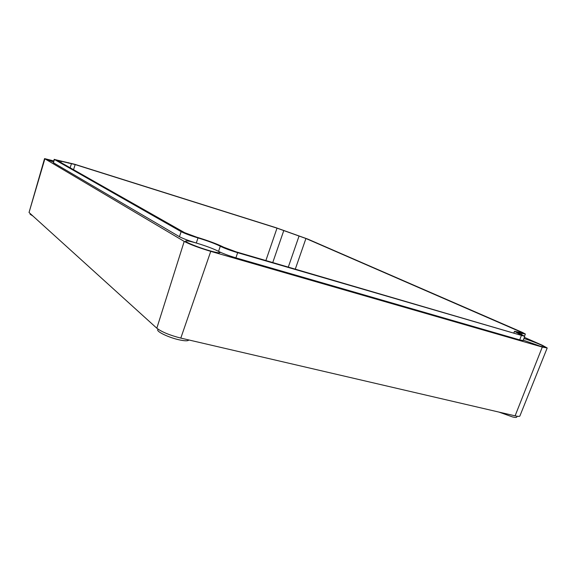 <?xml version="1.0" encoding="UTF-8"?>
<svg xmlns="http://www.w3.org/2000/svg" width="576" height="576" viewBox="0 0 576 576"><rect width="100%" height="100%" fill="white"/><g stroke="black" fill="none" stroke-linecap="round" stroke-linejoin="round"><path stroke-width="0.86" d="M188.77 339.948L188.755 339.984C188.093 341.136 184.802 341.064 178.898 339.768C168.79 337.529 156.593 331.718 157.745 329.767L157.961 329.112M32.882 215.986L30.096 214.236L30.283 213.631M517.09 416.239L516.751 417.118C516.521 417.586 515.167 417.542 512.705 416.988L498.938 412.085M54.216 159.286L53.402 162.749L179.453 236.714C183.053 238.608 188.669 240.71 196.294 243.022C189.749 241.15 186.185 240.487 185.609 241.042C184.752 241.978 198.612 247.586 209.628 250.718C216.05 252.533 219.514 253.166 220.01 252.612L218.556 251.359C222.523 253.397 228.298 255.557 235.901 257.854L519.703 339.898L523.159 340.546L524.743 336.348L517.651 332.453L525.348 334.001L522.338 332.374L307.714 239.062L276.07 227.729L74.585 164.239L54.432 159.473L181.138 231.646C184.759 233.503 190.375 235.598 198 237.924C207.792 240.905 215.222 243.677 220.291 246.226C224.273 248.227 230.054 250.38 237.658 252.691L524.743 336.348M523.303 340.171L540.612 346.313L544.853 347.112C545.479 346.522 532.973 341.374 523.944 338.472M53.705 160.898L44.554 158.616L29.038 212.501L156.816 328.212C161.748 331.949 169.74 335.246 180.806 338.098L515.102 415.843C517.997 416.498 519.588 416.563 519.869 416.023L547.2 347.976L542.246 345.226L524.369 337.349M44.554 158.616L184.212 241.402C189.95 244.44 198.792 247.759 210.751 251.359L542.29 347.054L547.2 347.976M53.676 160.999L46.318 159.192L53.33 162.094M519.869 332.388L522.23 332.863L520.106 331.711L305.935 238.5L277.013 228.146L75.175 164.563L56.837 160.229L184.622 232.675L196.574 237.125C208.476 240.754 217.534 244.123 223.74 247.241L236.045 251.82L519.048 334.678L521.503 335.16L514.49 331.308L519.869 332.388M515.102 415.843L542.29 347.054M180.806 338.098L210.751 251.359M156.816 328.212L184.212 241.402M29.038 212.501L44.856 158.882M220.291 246.226L218.556 251.359C213.509 248.76 206.093 245.981 196.294 243.022L198 237.924M522.036 333.331L521.561 334.606M54.432 159.473L53.402 162.749M181.138 231.646L179.453 236.714M237.658 252.691L235.901 257.854M521.302 335.671L519.703 339.898M520.106 331.711L519.854 332.381M305.935 238.5L295.279 269.158M299.059 236.038L288.288 267.113M283.781 230.566L272.75 262.562M277.013 228.146L265.874 260.554M75.175 164.563L73.541 169.697M61.286 161.28L60.89 162.533M519.307 333.95L519.034 334.678M525.348 334.001L524.549 336.103M68.422 162.641L68.285 163.073M71.374 163.886L70.142 167.774M514.49 331.308L513.799 333.144"/></g></svg>
